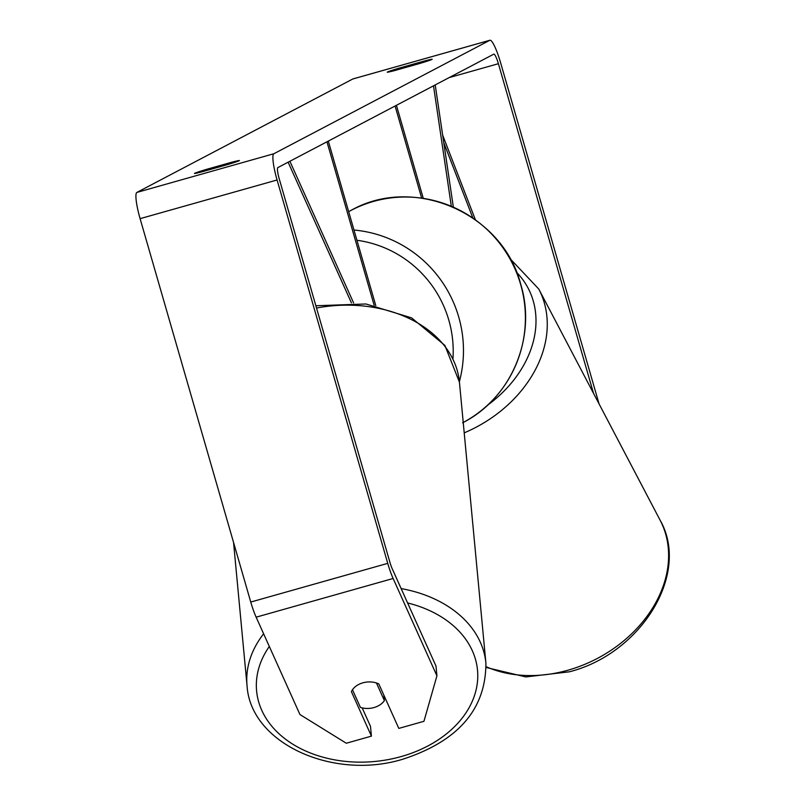 <?xml version="1.0" encoding="UTF-8"?>
<svg xmlns="http://www.w3.org/2000/svg" width="805" height="805" viewBox="0 0 805 805"><rect width="100%" height="100%" fill="white"/><g stroke="black" fill="none" stroke-linecap="round" stroke-linejoin="round"><path stroke-width="1.21" d="M374.144 305.246L326.961 141.801M375.774 305.558L328.309 141.096M287.486 162.54L288.19 162.338L351.413 302.851M289.891 161.282L353.616 302.942M423.279 198.352L396.422 105.304M421.659 198.111L395.084 106.019M435.213 84.928L453.346 207.106M433.503 85.833L451.323 206.241M425.02 61.874L424.738 60.898A18.042 0.624 163.9 0 1 432.184 59.278A18.042 0.624 163.9 0 1 431.973 59.439A18.042 0.624 163.9 0 1 419.888 63.444L394.692 70.558A18.042 0.624 163.9 0 1 387.245 72.178A18.042 0.624 163.9 0 1 399.532 68.012L424.738 60.898M232.243 163.153L231.961 162.177L206.764 169.292A18.042 0.624 -16.1 0 0 194.468 173.457A18.042 0.624 -16.1 0 0 201.914 171.837L227.111 164.723A18.042 0.624 -16.1 0 0 239.196 160.718A18.042 0.624 -16.1 0 0 239.407 160.557A18.042 0.624 -16.1 0 0 231.961 162.177M371.417 736.142L346.281 743.236L299.943 714.528L256.141 617.173L393.122 578.483L436.924 675.848L423.943 721.3L398.807 728.404L378.793 683.908A18.042 13.222 174.6 0 0 362.874 682.831A18.042 13.222 174.6 0 0 351.403 691.646L371.417 736.142L370.491 726.362L362.18 707.887M436.924 675.848L435.998 666.077L392.196 568.712A10.827 1.791 -105.8 0 1 389.892 562.232L279.234 178.851A10.827 1.791 -105.8 0 1 277.846 167.601L493.777 54.156A10.827 1.791 -105.8 0 1 493.837 54.136A10.827 1.791 -105.8 0 1 498.396 63.706L593.557 393.414M393.122 578.483A25.257 4.166 -105.8 0 1 387.738 563.359L277.081 179.978A25.257 4.166 -105.8 0 1 273.851 153.745L489.782 40.3A25.257 4.166 -105.8 0 1 489.913 40.25A25.257 4.166 -105.8 0 1 500.549 62.579L599.071 403.909M256.141 617.173A25.257 4.166 -105.8 0 1 250.758 602.049L140.1 218.658A25.257 4.166 -105.8 0 1 136.87 192.425L352.801 78.991A25.257 4.166 -105.8 0 1 352.942 78.93A25.257 4.166 -105.8 0 1 353.083 78.91M207.076 170.378L206.764 169.292M399.854 69.099L399.532 68.012M360.419 707.404A18.042 13.222 174.6 0 0 373.993 707.555A18.042 13.222 174.6 0 0 384.388 700.632L376.448 682.982A18.042 13.222 174.6 0 0 362.874 682.831A18.042 13.222 174.6 0 0 352.479 689.744L360.419 707.404M383.874 695.208L384.388 700.632M475.383 219.755L442.71 135.24M472.867 217.984L443.847 142.898M464.203 432.869A119.955 93.229 -27.7 0 0 538.766 289.035L660.11 520.191A119.955 93.229 152.3 0 1 567.857 670.233A119.955 93.229 152.3 0 1 486.15 666.701M516.569 272.311A110.939 86.226 152.3 0 1 487.407 405.307M352.801 78.991L489.782 40.3M136.87 192.425L273.851 153.745M449.13 77.612L498.396 63.706M250.758 602.049L387.738 563.359M140.1 218.658L277.081 179.978M233.551 542.399L247.044 685.679A119.955 87.926 -5.4 0 1 263.627 633.797M269.323 646.475A110.939 81.315 174.6 0 0 282.213 736.565A110.939 81.315 174.6 0 0 401.252 756.539A110.939 81.315 174.6 0 0 477.717 678.213A110.939 81.315 174.6 0 0 407.602 602.955M315.862 305.749L365.983 303.988L411.627 317.884L444.883 345.395L459.434 382.164A119.955 87.926 174.6 0 0 316.526 308.043M401.142 588.586A119.955 87.926 -5.4 0 1 485.908 663.169L459.434 382.164M353.979 230.029A119.955 118.244 62.3 0 1 458.719 316.999A119.955 118.244 62.3 0 1 459.383 381.661M452.953 358.738A110.939 109.349 -117.7 0 0 448.808 320.118A110.939 109.349 -117.7 0 0 356.927 240.262M463.227 422.464A119.955 118.244 -117.7 0 0 520.644 284.457A119.955 118.244 -117.7 0 0 350.99 210.417L348.666 211.635M660.11 520.191C690.771 573.744 640.901 653.811 569.266 671.823L525.806 676.935L486.18 667.486M538.766 289.035L509.857 258.425M352.942 78.93L489.913 40.25M247.044 685.679C250.506 743.79 333.683 780.679 403.124 759.115C458.307 741.063 485.908 709.084 485.908 663.169M462.573 422.806C511.346 398.334 537.015 337.134 520.744 284.376C502.803 213.335 413.951 174.554 350.99 210.417"/></g></svg>

